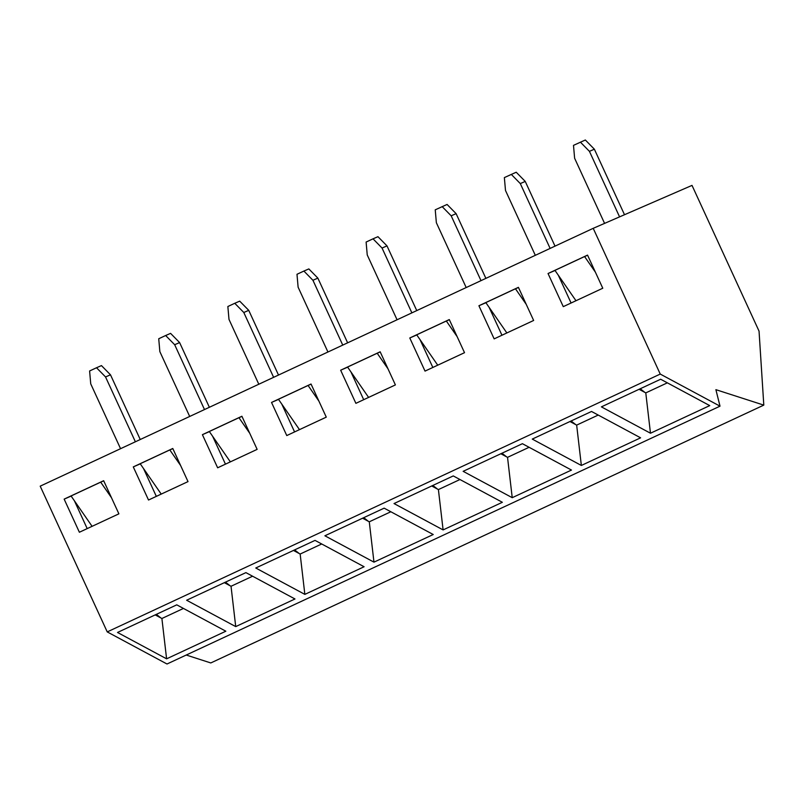 <?xml version="1.0" encoding="UTF-8"?>
<svg xmlns="http://www.w3.org/2000/svg" width="804" height="804" viewBox="0 0 804 804"><rect width="100%" height="100%" fill="white"/><g stroke="black" fill="none" stroke-linecap="round" stroke-linejoin="round"><path stroke-width="1.21" d="M692.013 185.392L759.046 331.137L763.8 405.115L715.892 389.669L720.012 406.171L660.245 374.071L593.211 228.326L692.013 185.392M79.385 532.248L64.149 499.123L103.656 480.712L118.891 513.836L79.385 532.248M148.519 500.018L133.283 466.903L172.78 448.481L188.015 481.606L148.519 500.018M217.643 467.797L202.407 434.673L241.903 416.251L257.139 449.376L217.643 467.797M286.767 435.567L271.531 402.442L311.037 384.021L326.273 417.145L286.767 435.567M355.891 403.337L340.655 370.212L380.161 351.79L395.397 384.915L355.891 403.337M425.025 371.106L409.789 337.981L449.285 319.57L464.521 352.685L425.025 371.106M494.148 338.876L478.913 305.751L518.409 287.34L533.645 320.464L494.148 338.876M720.012 406.171L167.001 664.004L107.233 631.904L40.2 486.159L593.211 228.326M107.233 631.904L660.245 374.071M563.272 306.646L548.037 273.521L587.543 255.109L602.779 288.234L563.272 306.646M640.607 437.828L581.352 465.456L532.268 439.095L591.523 411.467L640.607 437.828M502.349 502.289L443.104 529.916L394.02 503.555L453.265 475.928L502.349 502.289M364.101 566.75L304.847 594.377L255.762 568.006L315.017 540.389L364.101 566.75M225.844 631.21L166.599 658.828L117.515 632.467L176.759 604.839L225.844 631.21M294.978 598.98L235.723 626.607L186.639 600.236L245.893 572.619L294.978 598.98M433.225 534.519L373.971 562.147L324.886 535.786L384.141 508.158L433.225 534.519M571.483 470.059L512.228 497.686L463.144 471.325L522.399 443.697L571.483 470.059M709.731 405.608L650.476 433.225L601.392 406.864L660.647 379.237L709.731 405.608M639.09 389.297L645.783 392.895L667.35 382.835M186.237 655.029L210.789 662.948L763.8 405.115M569.956 421.517L576.659 425.115L598.216 415.065M500.832 453.747L507.535 457.345L529.092 447.295M431.708 485.978L438.401 489.576L459.968 479.526M362.584 518.208L369.277 521.806L390.844 511.756M293.45 550.438L300.153 554.036L321.711 543.986M224.326 582.669L231.029 586.267L252.587 576.217M87.194 528.61L74.39 500.761M156.328 496.38L143.514 468.531M225.452 464.149L212.638 436.301M294.576 431.919L281.772 404.07M363.699 399.699L350.896 371.84M432.833 367.468L420.02 339.62M501.957 335.238L489.144 307.389M571.081 303.007L558.277 275.159M155.202 614.899L161.895 618.497L183.463 608.437M166.599 658.828L161.895 618.497M71.154 496.088L64.149 499.123M235.723 626.607L231.029 586.267M140.278 463.858L133.283 466.903M304.847 594.377L300.153 554.036M209.402 431.627L202.407 434.673M373.971 562.147L369.277 521.806M278.526 399.397L271.531 402.442M443.104 529.916L438.401 489.576M347.66 367.167L340.655 370.212M512.228 497.686L507.535 457.345M416.784 334.946L409.789 337.981M581.352 465.456L576.659 425.115M485.907 302.716L478.913 305.751M650.476 433.225L645.783 392.895M555.031 270.486L548.037 273.521M111.485 497.726L100.691 482.159L103.716 480.842M92.098 526.329L71.064 495.967L100.691 482.159M180.609 465.496L169.815 449.928L172.84 448.612M161.222 494.098L140.197 463.737L169.815 449.928M249.732 433.266L238.949 417.698L241.964 416.382M230.356 461.868L209.321 431.507L238.949 417.698M318.856 401.035L308.073 385.468L311.098 384.151M299.48 429.637L278.445 399.276L308.073 385.468M387.99 368.805L377.197 353.237L380.222 351.921M368.604 397.407L347.569 367.046L377.197 353.237M457.114 336.585L446.32 321.007L449.346 319.701M437.728 365.177L416.703 334.826L446.32 321.007M526.238 304.354L515.454 288.777L518.469 287.47M506.862 332.946L485.827 302.595L515.454 288.777M595.362 272.124L584.578 256.546L587.603 255.24M575.986 300.726L554.951 270.365L584.578 256.546M160.941 617.985L156.358 614.356M120.56 448.692L90.731 383.85L89.606 370.976L96.52 367.75L101.455 365.599L110.49 374.805L140.248 439.517M135.373 441.788L105.545 376.945L96.52 367.75M110.49 374.805L105.545 376.945M230.065 585.754L225.482 582.126M189.684 416.462L159.855 351.629L158.73 338.745L165.644 335.519L170.579 333.369L179.614 342.574L209.372 407.286M204.497 409.558L174.669 344.715L165.644 335.519M179.614 342.574L174.669 344.715M299.199 553.524L294.606 549.896M258.808 384.242L228.989 319.399L227.854 306.515L234.768 303.289L239.713 301.148L248.737 310.344L278.506 375.056M273.621 377.327L243.793 312.495L234.768 303.289M248.737 310.344L243.793 312.495M368.322 521.293L363.74 517.665M327.931 352.011L298.113 287.169L296.988 274.285L303.892 271.059L308.837 268.918L317.861 278.114L347.629 342.826M342.745 345.097L312.927 280.264L303.892 271.059M317.861 278.114L312.927 280.264M437.446 489.063L432.864 485.445M397.065 319.781L367.237 254.938L366.111 242.054L373.026 238.828L377.96 236.688L386.995 245.883L416.753 310.595M411.879 312.877L382.051 248.034L373.026 238.828M386.995 245.883L382.051 248.034M506.57 456.833L501.987 453.215M466.189 287.551L436.361 222.708L435.235 209.824L447.084 204.457L456.119 213.653L485.877 278.365M481.003 280.646L451.175 215.804L442.15 206.608M456.119 213.653L451.175 215.804M575.704 424.602L571.111 420.984M535.313 255.32L505.495 190.478L504.359 177.594L516.218 172.227L525.243 181.423L555.011 246.135M550.127 248.416L520.299 183.573L511.274 174.378M525.243 181.423L520.299 183.573M644.828 392.372L640.245 388.754M604.578 223.391L574.619 158.247L573.493 145.363L585.342 139.996L594.367 149.202L624.507 214.728M619.572 216.869L589.432 151.343L580.398 142.147M594.367 149.202L589.432 151.343"/></g></svg>
